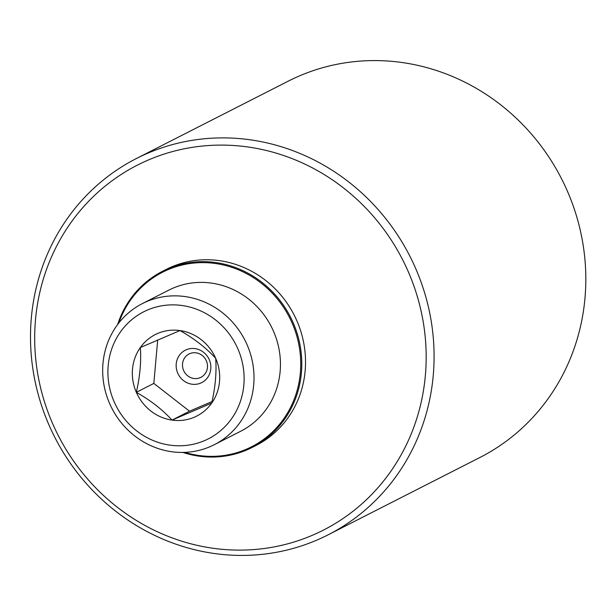 <?xml version="1.0" encoding="UTF-8"?>
<svg xmlns="http://www.w3.org/2000/svg" width="616" height="616" viewBox="0 0 616 616"><rect width="100%" height="100%" fill="white"/><g stroke="black" fill="none" stroke-linecap="round" stroke-linejoin="round"><path stroke-width="0.92" d="M49.049 425.14A211.165 199.299 63 0 1 136.429 158.505A211.165 199.299 63 0 1 147.771 153.199A211.165 199.299 63 0 1 415.538 268.176A211.165 199.299 63 0 1 328.151 534.803A211.165 199.299 63 0 1 316.809 540.117A211.165 199.299 63 0 1 49.049 425.14M328.151 534.803L479.887 457.503A211.165 199.299 -117 0 0 564.525 184.831A211.165 199.299 -117 0 0 299.507 75.891A211.165 199.299 -117 0 0 288.165 81.197L136.429 158.505M408.177 271.479A204.828 193.316 63 0 1 312.412 535.265A204.828 193.316 63 0 1 52.676 423.731A204.828 193.316 63 0 1 148.441 159.952A204.828 193.316 63 0 1 408.177 271.479M117.648 324.493A98.822 93.27 63 0 1 162.493 271.31L166.22 269.408A98.822 93.27 63 0 1 171.533 266.921A98.822 93.27 63 0 1 295.557 317.902A98.822 93.27 63 0 1 255.948 445.514L252.214 447.416A98.822 93.27 63 0 1 246.908 449.903A98.822 93.27 63 0 1 182.829 452.421M162.493 271.31A98.822 93.27 63 0 1 167.798 268.822A98.822 93.27 63 0 1 291.83 319.804A98.822 93.27 63 0 1 252.214 447.416M118.826 322.969A97.983 92.477 63 0 1 167.891 269.723A97.983 92.477 63 0 1 292.13 323.077A97.983 92.477 63 0 1 246.323 449.257A97.983 92.477 63 0 1 184.754 452.375M142.396 303.588L168.83 290.121A79.187 74.736 63 0 1 173.081 288.126A79.187 74.736 63 0 1 272.465 328.983A79.187 74.736 63 0 1 240.725 431.231L214.291 444.698A79.187 74.736 63 0 1 210.041 446.692A79.187 74.736 63 0 1 110.657 405.836A79.187 74.736 63 0 1 142.396 303.588A79.187 74.736 63 0 1 146.647 301.594A79.187 74.736 63 0 1 246.03 342.45A79.187 74.736 63 0 1 214.291 444.698M204.535 440.625A71.271 67.26 63 0 1 114.168 401.817A71.271 67.26 63 0 1 147.486 310.033A71.271 67.26 63 0 1 237.861 348.841A71.271 67.26 63 0 1 204.535 440.625M136.336 392.323C140.032 376.068 141.364 361.145 140.325 347.555A45.715 43.151 63 0 1 157.711 333.441A45.715 43.151 63 0 1 180.003 330.561A45.715 43.151 63 0 1 215.685 358.335A45.715 43.151 63 0 1 211.696 403.11A45.715 43.151 63 0 1 172.026 420.097A45.715 43.151 63 0 1 136.336 392.323A45.715 43.151 63 0 1 140.325 347.555L180.003 330.561C194.356 338.7 206.245 347.963 215.685 358.335C216.693 372.195 215.369 387.118 211.696 403.11L172.026 420.097C162.378 409.563 150.481 400.3 136.336 392.323L153.831 383.414L189.512 411.188L172.026 420.097M186.232 349.78A18.157 17.14 63 0 1 209.263 359.667A18.157 17.14 63 0 1 200.77 383.06A18.157 17.14 63 0 1 177.747 373.165A18.157 17.14 63 0 1 186.232 349.78M189.751 353.661A13.09 12.359 63 0 1 206.183 360.422A13.09 12.359 63 0 1 200.939 377.323A13.09 12.359 63 0 1 200.239 377.654A13.09 12.359 63 0 1 183.807 370.901A13.09 12.359 63 0 1 189.05 353.992A13.09 12.359 63 0 1 189.751 353.661M189.512 411.188L212.043 401.54M157.696 339.97L153.831 383.414"/></g></svg>
